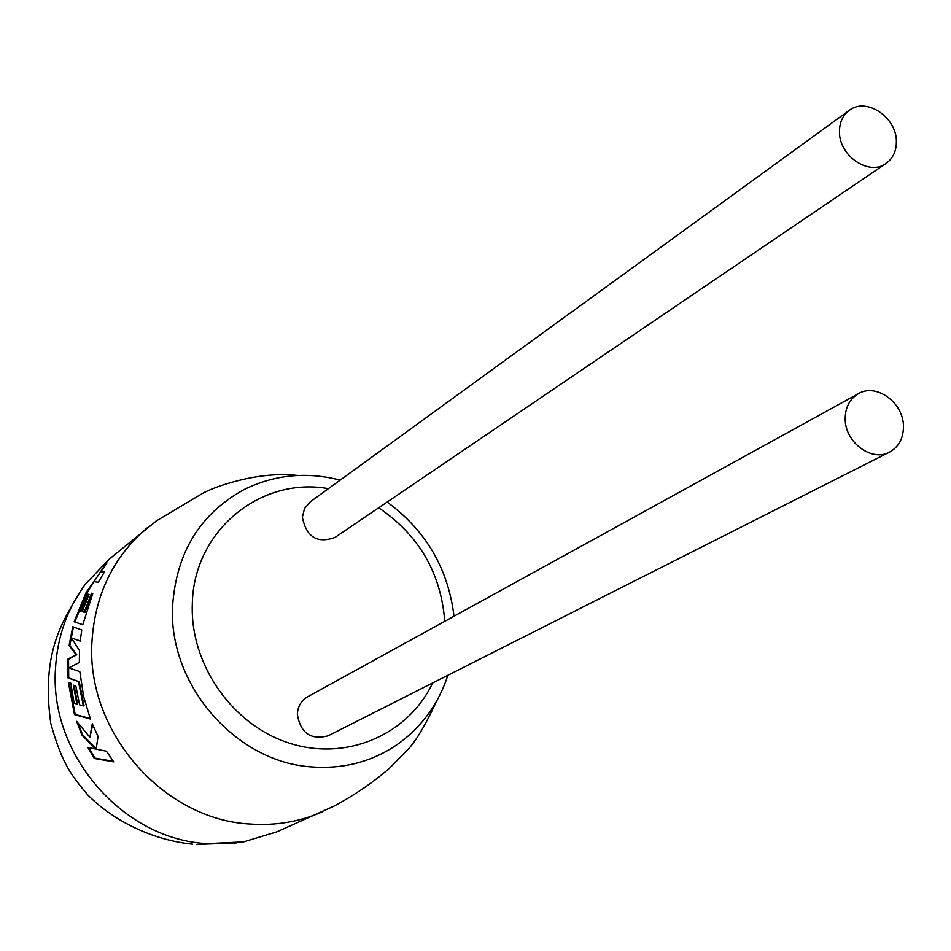 <?xml version="1.0" encoding="UTF-8"?>
<svg xmlns="http://www.w3.org/2000/svg" width="951" height="951" viewBox="0 0 951 951"><rect width="100%" height="100%" fill="white"/><g stroke="black" fill="none" stroke-linecap="round" stroke-linejoin="round"><path stroke-width="1.43" d="M157.248 520.221L109.068 559.283L85.126 584.485C67.069 609.092 57.179 637.289 55.455 669.088C49.5 755.177 123.582 839.757 207.389 843.656L243.634 841.861L276.907 831.828L333.432 806.4M147.274 527.769C113.359 556.68 94.922 594.684 91.95 641.806C86.006 731.426 163.239 819.774 250.208 824.03C275.6 825.801 299.613 821.759 322.246 811.892M839.471 131.797C839.483 122.501 842.729 115.356 849.219 110.387C866.064 96.8 896.757 117.175 896.365 141.497C896.389 151.15 892.953 158.472 886.047 163.465C869.155 176.339 838.972 155.916 839.471 131.797M886.047 163.465L335.037 537.422C317.242 543.794 306.353 537.053 302.37 517.178L304.522 508.523L310.109 501.95L849.219 110.387M903.45 426.5C903.723 402.796 876.299 382.742 858.384 393.69C849.718 398.885 845.32 407.23 845.201 418.737C844.821 442.156 871.651 462.257 889.554 452.094C898.743 446.946 903.379 438.411 903.45 426.5M858.384 393.69L307.589 696.81C301.205 700.602 297.794 706.427 297.342 714.272C300.492 733.138 310.739 740.318 328.083 735.812L889.554 452.094M104.515 571.836L98.286 582.285L93.697 581.548L87.278 592.735L79.408 610.661L80.799 611.136L87.849 594.161L89.049 594.446L82.226 611.588L84.211 612.206L91.462 593.222L92.77 593.531L82.761 624.759L74.13 621.752L86.137 592.473L106.999 562.921L100.509 571.67L104.515 571.836M67.842 659.174L67.996 677.932L78.422 681.463L83.367 705.927L79.599 704.846L75.818 685.956L73.346 685.148L76.853 704.037L74.119 703.181L70.778 683.139L68.341 682.331L74.487 714.617L90.416 719.027L83.676 696.714L79.825 671.644L68.912 667.875L79.349 662.455L79.48 650.567L71.337 637.871L80.205 641.057L81.762 629.954L72.752 626.757L69.09 645.42L76.056 654.68L67.842 659.174L68.555 659.245L68.71 677.908L67.996 677.932M96.182 749.21L98.024 736.371L92.271 723.759L89.917 737.298L76.615 721.345L81.929 735.135L95.599 749.043L87.861 747.391L94.292 758.482L113.74 761.906L106.417 751.195L96.182 749.21M92.699 724.781L89.917 737.298M78.018 723.224L82.594 734.861L81.929 735.135M82.594 734.861L96.217 748.687L95.599 749.043M88.776 747.593L94.886 758.102L94.292 758.482M94.886 758.102L113.312 761.311M73.441 627.006L69.815 645.551L76.781 654.74L68.555 659.245M76.781 654.74L76.056 654.68M68.71 677.908L78.422 681.463M79.147 681.403L84.068 705.749L83.367 705.927M74.107 685.398L77.554 703.895L76.853 704.037M69.078 682.58L75.188 714.439L74.487 714.617M75.188 714.439L90.238 718.564M80.217 640.915L71.337 637.871M69.815 645.551L69.09 645.42M104.277 572.205L100.509 571.67M100.556 571.706L86.767 592.842L74.82 621.99L74.13 621.752M74.82 621.99L82.773 624.712M92.699 593.686L91.462 593.222M92.128 593.555L84.912 612.456L84.211 612.206M84.912 612.456L82.226 611.588M88.978 594.613L87.849 594.161M88.502 594.506L81.477 611.41L80.799 611.136M81.477 611.41L79.408 610.661M404.413 739.189L399.86 742.683C374.171 761.133 344.94 769.228 312.178 766.946C235.872 762.607 167.947 684.53 172.618 605.597C176.434 552.341 200.233 513.671 244.015 489.599C274.363 474.656 306.424 471.494 340.185 480.1M444.759 621.324C440.943 572.977 418.915 535.128 378.688 507.798M328.404 488.659C260.419 476.261 193.41 531.098 192.316 604.075C189.962 664.583 232.65 725.482 289.782 743.302C346.853 761.525 408.336 734.6 432.634 682.984M80.93 590.428C64.05 619.6 40.655 650.032 50.783 723.497C62.73 766.268 72.633 776.444 87.528 794.656C114.774 822.377 154.811 840.422 192.566 844.191M155.572 521.398L202.361 493.51C212.537 487.483 257.697 470.662 297.675 475.464M249.186 487.114L244.015 489.599M387.14 502.057C425.929 530.527 448.206 568.591 453.996 616.236M436.64 701.113C424.907 726.172 415.052 742.576 407.076 750.315L389.482 768.242C372.4 783.077 353.13 796.106 331.661 807.351M236.407 842.931L196.524 844.476M399.86 742.683C422.779 725.554 438.791 703.086 447.897 675.269"/></g></svg>
